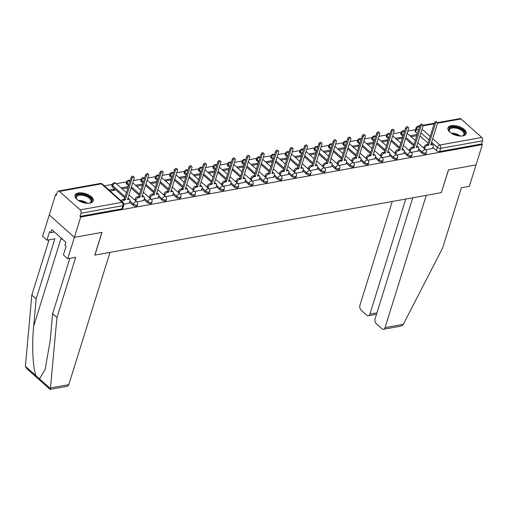 <?xml version="1.0" encoding="UTF-8"?>
<svg xmlns="http://www.w3.org/2000/svg" width="508" height="508" viewBox="0 0 508 508"><rect width="100%" height="100%" fill="white"/><g stroke="black" fill="none" stroke-linecap="round" stroke-linejoin="round"><path stroke-width="0.76" d="M418.427 150.05L421.913 153.156A2.445 1.187 17.3 0 0 425.234 154.127A2.445 1.187 17.3 0 0 426.104 153.549L426.453 152.432A2.445 1.187 -162.7 0 1 425.583 153.01A2.445 1.187 -162.7 0 1 422.262 152.038L418.776 148.927A2.445 1.46 131.7 0 0 418.548 147.466A2.445 1.46 131.7 0 0 417.551 147.25L416.35 147.466L423.069 125.895A1.403 0.838 131.7 0 0 422.935 125.038A1.403 0.838 131.7 0 0 421.856 125.127A1.403 0.838 131.7 0 0 420.935 126.282L414.217 147.853L413.017 148.069A2.445 1.46 131.7 0 0 410.528 150.438L409.575 149.593A2.445 1.46 -48.3 0 1 412.064 147.218L413.264 147.002L419.983 125.432A1.403 0.838 -48.3 0 1 420.903 124.276A1.403 0.838 -48.3 0 1 421.983 124.193L422.935 125.038M403.987 152.654L407.473 155.759A2.445 1.187 17.3 0 0 410.788 156.737A2.445 1.187 17.3 0 0 411.658 156.153L412.007 155.035A2.445 1.187 -162.7 0 1 411.137 155.613A2.445 1.187 -162.7 0 1 407.822 154.642L404.336 151.53M389.541 155.257L393.027 158.369A2.445 1.187 17.3 0 0 396.348 159.341A2.445 1.187 17.3 0 0 397.218 158.763L397.567 157.639A2.445 1.187 -162.7 0 1 396.697 158.217A2.445 1.187 -162.7 0 1 393.376 157.245L389.89 154.134M375.101 157.861L378.587 160.972A2.445 1.187 17.3 0 0 381.902 161.944A2.445 1.187 17.3 0 0 382.772 161.366L383.121 160.242A2.445 1.187 -162.7 0 1 382.251 160.82A2.445 1.187 -162.7 0 1 378.936 159.849L375.45 156.743M360.655 160.464L364.141 163.576A2.445 1.187 17.3 0 0 367.462 164.548A2.445 1.187 17.3 0 0 368.332 163.97L368.681 162.846A2.445 1.187 -162.7 0 1 367.811 163.43A2.445 1.187 -162.7 0 1 364.49 162.452L361.004 159.347M346.215 163.074L349.701 166.179A2.445 1.187 17.3 0 0 353.016 167.157A2.445 1.187 17.3 0 0 353.885 166.573L354.235 165.456A2.445 1.187 -162.7 0 1 353.365 166.033A2.445 1.187 -162.7 0 1 350.05 165.062L346.564 161.95M331.768 165.678L335.255 168.789A2.445 1.187 17.3 0 0 338.576 169.761A2.445 1.187 17.3 0 0 339.446 169.177L339.795 168.059A2.445 1.187 -162.7 0 1 338.925 168.637A2.445 1.187 -162.7 0 1 335.604 167.665L332.118 164.554M317.329 168.281L320.815 171.393A2.445 1.187 17.3 0 0 324.129 172.364A2.445 1.187 17.3 0 0 324.999 171.787L325.349 170.663A2.445 1.187 -162.7 0 1 324.479 171.24A2.445 1.187 -162.7 0 1 321.164 170.269L317.678 167.157M302.882 170.885L306.368 173.996A2.445 1.187 17.3 0 0 309.69 174.968A2.445 1.187 17.3 0 0 310.559 174.39L310.909 173.266A2.445 1.187 -162.7 0 1 310.039 173.844A2.445 1.187 -162.7 0 1 306.718 172.872L303.232 169.767M288.442 173.488L291.929 176.6A2.445 1.187 17.3 0 0 295.243 177.571A2.445 1.187 17.3 0 0 296.113 176.994L296.462 175.87A2.445 1.187 -162.7 0 1 295.593 176.454A2.445 1.187 -162.7 0 1 292.278 175.482L288.792 172.371M273.996 176.098L277.482 179.203A2.445 1.187 17.3 0 0 280.803 180.181A2.445 1.187 17.3 0 0 281.673 179.597L282.023 178.479A2.445 1.187 -162.7 0 1 281.153 179.057A2.445 1.187 -162.7 0 1 277.832 178.086L274.345 174.974M259.556 178.702L263.042 181.813A2.445 1.187 17.3 0 0 266.357 182.785A2.445 1.187 17.3 0 0 267.227 182.207L267.576 181.083A2.445 1.187 -162.7 0 1 266.706 181.661A2.445 1.187 -162.7 0 1 263.392 180.689L259.906 177.578M245.11 181.305L248.596 184.417A2.445 1.187 17.3 0 0 251.917 185.388A2.445 1.187 17.3 0 0 252.787 184.81L253.136 183.686A2.445 1.187 -162.7 0 1 252.266 184.264A2.445 1.187 -162.7 0 1 248.945 183.293L245.459 180.181M230.67 183.909L234.156 187.02A2.445 1.187 17.3 0 0 237.471 187.992A2.445 1.187 17.3 0 0 238.341 187.414L238.69 186.29A2.445 1.187 -162.7 0 1 237.82 186.874A2.445 1.187 -162.7 0 1 234.506 185.896L231.019 182.791M216.224 186.519L219.71 189.624A2.445 1.187 17.3 0 0 223.031 190.595A2.445 1.187 17.3 0 0 223.901 190.017L224.25 188.9A2.445 1.187 -162.7 0 1 223.38 189.478A2.445 1.187 -162.7 0 1 220.059 188.506L216.573 185.395M201.784 189.122L205.27 192.227A2.445 1.187 17.3 0 0 208.585 193.205A2.445 1.187 17.3 0 0 209.455 192.621L209.804 191.503A2.445 1.187 -162.7 0 1 208.934 192.081A2.445 1.187 -162.7 0 1 205.619 191.11L202.133 187.998M187.338 191.726L190.824 194.837A2.445 1.187 17.3 0 0 194.145 195.809A2.445 1.187 17.3 0 0 195.015 195.231L195.364 194.107A2.445 1.187 -162.7 0 1 194.494 194.685A2.445 1.187 -162.7 0 1 191.173 193.713L187.687 190.602M172.898 194.329L176.384 197.441A2.445 1.187 17.3 0 0 179.699 198.412A2.445 1.187 17.3 0 0 180.569 197.834L180.918 196.71A2.445 1.187 -162.7 0 1 180.048 197.288A2.445 1.187 -162.7 0 1 176.733 196.317L173.247 193.211M158.452 196.933L161.938 200.044A2.445 1.187 17.3 0 0 165.259 201.016A2.445 1.187 17.3 0 0 166.129 200.438L166.478 199.314A2.445 1.187 -162.7 0 1 165.608 199.898A2.445 1.187 -162.7 0 1 162.287 198.92L158.801 195.815M144.012 199.542L147.498 202.648A2.445 1.187 17.3 0 0 150.812 203.625A2.445 1.187 17.3 0 0 151.682 203.041L152.032 201.924A2.445 1.187 -162.7 0 1 151.162 202.501A2.445 1.187 -162.7 0 1 147.847 201.53L144.361 198.418M129.565 202.146L133.052 205.257A2.445 1.187 17.3 0 0 136.373 206.229A2.445 1.187 17.3 0 0 137.243 205.645L137.592 204.527A2.445 1.187 -162.7 0 1 136.722 205.105A2.445 1.187 -162.7 0 1 133.401 204.133L129.915 201.022M78.416 192.964A9.538 4.642 17.3 0 0 75.025 195.218A9.538 4.642 17.3 0 0 79.508 201.136A9.538 4.642 17.3 0 0 89.84 203.149A9.538 4.642 17.3 0 0 93.231 200.895A9.538 4.642 17.3 0 0 88.754 194.977A9.538 4.642 17.3 0 0 78.416 192.964M451.339 125.705A9.538 4.642 17.3 0 0 447.948 127.965A9.538 4.642 17.3 0 0 452.431 133.877A9.538 4.642 17.3 0 0 462.769 135.896A9.538 4.642 17.3 0 0 466.16 133.636A9.538 4.642 17.3 0 0 461.677 127.718A9.538 4.642 17.3 0 0 451.339 125.705M415.544 129.724L407.81 131.121M401.11 132.328L393.363 133.725M386.664 134.931L378.924 136.328M372.224 137.535L364.477 138.932M357.778 140.144L350.037 141.542M343.338 142.748L335.591 144.145M328.892 145.352L321.151 146.749M314.452 147.955L306.705 149.352M300.006 150.565L292.265 151.956M285.566 153.168L277.819 154.565M271.12 155.772L263.379 157.169M256.68 158.375L248.933 159.772M242.233 160.979L234.493 162.376M227.794 163.589L220.047 164.986M213.347 166.192L205.607 167.589M198.907 168.796L191.16 170.193M184.461 171.399L176.721 172.796M170.021 174.003L162.274 175.4M155.575 176.613L147.834 178.01M141.135 179.216L133.388 180.613M126.689 181.82L116.37 183.68M112.249 184.423L104.362 185.845M56.585 194.462L55.594 194.64L56.331 195.294L57.315 192.132A2.445 1.562 -100.2 0 1 58.344 191.033A2.445 1.562 -100.2 0 1 59.411 191.402L80.143 209.887L122.085 202.324L101.352 183.839L59.411 191.402M412.775 197.777L375.107 318.732A3.67 2.343 -100.2 0 0 376.352 323.748L381.914 328.714A3.67 2.343 -100.2 0 0 383.521 329.267A3.67 2.343 -100.2 0 0 385.064 327.616L403.339 324.32L442.652 247.929L461.397 187.757L469.354 186.322L476.028 164.91L448.437 169.882L441.357 192.627L94.907 255.111L101.987 232.366L74.397 237.344L49.276 214.935L55.594 194.64M437.521 122.65L459.969 118.599A2.445 1.562 79.8 0 1 461.042 118.967L481.768 137.452A2.445 1.562 79.8 0 1 482.6 140.799L481.616 143.961L439.674 151.524A2.445 1.187 -162.7 0 1 436.359 150.552L432.873 147.441M428.092 143.18L419.945 135.915M417.424 133.661L415.627 132.067L416.611 128.905A2.445 1.187 -162.7 0 1 416.128 127.845L415.144 131.007A2.445 1.187 17.3 0 0 415.627 132.067M441.376 192.545L448.532 169.869L476.028 164.91L482.346 144.615L80.721 217.049L74.397 237.344L49.276 214.935L42.602 236.353L46.927 240.208L54.889 238.773L36.151 298.939L33.649 326.314C31.648 345.554 32.969 370.288 36.303 376.028L39.491 378.873L45.136 369.494L50.133 341.008L52.629 313.639L69.844 258.375M481.616 143.961L482.346 144.615M79.985 216.395L121.926 208.832A2.445 1.187 17.3 0 0 122.796 208.255L123.781 205.092A2.445 1.187 -162.7 0 1 122.911 205.67L80.975 213.233L79.985 216.395L80.721 217.049M80.975 213.233A2.445 1.562 -100.2 0 0 80.143 209.887M123.888 204.235L129.254 203.156M110.147 191.008L114.713 190.183L113.614 189.205L113.221 190.456M136.811 201.905L143.694 200.552M128.245 186.773L127.667 187.846M151.251 199.301L158.14 197.942M142.691 184.169L142.107 185.242M165.697 196.698L172.58 195.339M157.131 181.559L156.553 182.639M180.137 194.094L187.027 192.735M171.577 178.956L170.993 180.035M194.583 191.491L201.466 190.132M186.017 176.352L185.439 177.432M209.023 188.881L215.913 187.528M200.463 173.749L199.879 174.822M223.469 186.277L230.353 184.918M214.903 171.139L214.325 172.218M237.909 183.674L244.799 182.315M229.349 168.535L228.765 169.615M252.355 181.07L259.239 179.711M243.789 165.932L243.211 167.011M266.795 178.467L273.685 177.108M258.235 163.328L257.651 164.408M281.241 175.857L288.125 174.504M272.675 160.725L272.098 161.798M295.681 173.253L302.571 171.894M287.122 158.115L286.537 159.195M310.128 170.65L317.011 169.291M301.561 155.512L300.984 156.591M324.568 168.046L331.457 166.688M316.008 152.908L315.424 153.988M339.014 165.437L345.897 164.084M330.448 150.304L329.87 151.378M353.454 162.833L360.343 161.474M344.894 147.701L344.31 148.774M367.9 160.23L374.783 158.871M359.334 145.091L358.756 146.171M382.34 157.626L389.23 156.267M373.78 142.488L373.196 143.567M396.78 155.023L403.67 153.664M388.22 139.884L387.642 140.964M411.226 152.413L418.116 151.06M402.666 137.281L402.082 138.354M413.645 145.783L405.505 138.519M402.977 136.271L401.187 134.671L401.536 133.547A2.445 1.187 -162.7 0 1 401.053 132.486L400.704 133.61A2.445 1.187 17.3 0 0 401.187 134.671M399.205 148.387L391.058 141.122M388.537 138.874L386.74 137.274L387.09 136.15A2.445 1.187 -162.7 0 1 386.607 135.09L386.258 136.214A2.445 1.187 17.3 0 0 386.74 137.274M384.759 150.99L376.619 143.732M374.091 141.478L372.3 139.878L372.65 138.76A2.445 1.187 -162.7 0 1 372.167 137.7L371.818 138.817A2.445 1.187 17.3 0 0 372.3 139.878M370.319 153.6L362.172 146.336M359.651 144.082L357.854 142.488L358.204 141.364A2.445 1.187 -162.7 0 1 357.721 140.303L357.372 141.421A2.445 1.187 17.3 0 0 357.854 142.488M355.873 156.204L347.732 148.939M345.205 146.685L343.414 145.091L343.764 143.967A2.445 1.187 -162.7 0 1 343.281 142.907L342.932 144.031A2.445 1.187 17.3 0 0 343.414 145.091M341.433 158.807L333.286 151.543M330.765 149.295L328.968 147.695L329.317 146.571A2.445 1.187 -162.7 0 1 328.835 145.51L328.486 146.634A2.445 1.187 17.3 0 0 328.968 147.695M326.987 161.411L318.846 154.153M316.319 151.898L314.528 150.298L314.877 149.181A2.445 1.187 -162.7 0 1 314.395 148.114L314.046 149.238A2.445 1.187 17.3 0 0 314.528 150.298M312.547 164.014L304.4 156.756M301.879 154.502L300.082 152.902L300.431 151.784A2.445 1.187 -162.7 0 1 299.949 150.724L299.599 151.841A2.445 1.187 17.3 0 0 300.082 152.902M298.101 166.624L289.96 159.36M287.433 157.105L285.642 155.512L285.991 154.388A2.445 1.187 -162.7 0 1 285.509 153.327L285.159 154.451A2.445 1.187 17.3 0 0 285.642 155.512M283.661 169.227L275.514 161.963M272.993 159.715L271.196 158.115L271.545 156.991A2.445 1.187 -162.7 0 1 271.062 155.931L270.713 157.055A2.445 1.187 17.3 0 0 271.196 158.115M269.215 171.831L261.074 164.567M258.547 162.319L256.756 160.719L257.105 159.595A2.445 1.187 -162.7 0 1 256.623 158.534L256.273 159.658A2.445 1.187 17.3 0 0 256.756 160.719M254.775 174.434L246.628 167.176M244.107 164.922L242.31 163.322L242.659 162.204A2.445 1.187 -162.7 0 1 242.176 161.138L241.827 162.262A2.445 1.187 17.3 0 0 242.31 163.322M240.328 177.044L232.188 169.78M229.66 167.526L227.87 165.925L228.219 164.808A2.445 1.187 -162.7 0 1 227.736 163.747L227.387 164.865A2.445 1.187 17.3 0 0 227.87 165.925M225.889 179.648L217.742 172.383M215.221 170.129L213.424 168.535L213.773 167.411A2.445 1.187 -162.7 0 1 213.29 166.351L212.941 167.475A2.445 1.187 17.3 0 0 213.424 168.535M211.442 182.251L203.302 174.987M200.774 172.739L198.984 171.139L199.333 170.015A2.445 1.187 -162.7 0 1 198.85 168.954L198.501 170.078A2.445 1.187 17.3 0 0 198.984 171.139M197.002 184.855L188.855 177.59M186.334 175.343L184.537 173.742L184.887 172.618A2.445 1.187 -162.7 0 1 184.404 171.558L184.055 172.682A2.445 1.187 17.3 0 0 184.537 173.742M182.556 187.458L174.415 180.2M171.888 177.946L170.097 176.346L170.447 175.228A2.445 1.187 -162.7 0 1 169.964 174.168L169.615 175.285A2.445 1.187 17.3 0 0 170.097 176.346M168.116 190.068L159.969 182.804M157.448 180.55L155.651 178.956L156 177.832A2.445 1.187 -162.7 0 1 155.518 176.771L155.169 177.889A2.445 1.187 17.3 0 0 155.651 178.956M153.67 192.672L145.529 185.407M143.002 183.153L141.211 181.559L141.561 180.435A2.445 1.187 -162.7 0 1 141.078 179.375L140.729 180.499A2.445 1.187 17.3 0 0 141.211 181.559M139.23 195.275L131.083 188.011M128.562 185.763L126.765 184.163L127.114 183.039A2.445 1.187 -162.7 0 1 126.632 181.978L126.282 183.102A2.445 1.187 17.3 0 0 126.765 184.163M124.784 197.879L112.325 186.766L112.674 185.649A2.445 1.187 -162.7 0 1 112.192 184.582L111.843 185.706A2.445 1.187 17.3 0 0 112.325 186.766M425.666 149.809L432.556 148.45M417.106 134.671L416.528 135.75M416.916 134.506L409.918 135.763M402.476 137.109L395.478 138.373M388.029 139.713L381.032 140.976M373.59 142.316L366.592 143.58M359.143 144.92L352.146 146.183M344.703 147.53L337.706 148.787M330.257 150.133L323.259 151.397M315.817 152.737L308.82 154M301.371 155.34L294.373 156.604M286.931 157.95L279.933 159.207M272.485 160.553L265.487 161.811M258.045 163.157L251.047 164.421M243.599 165.76L236.601 167.024M229.159 168.364L222.161 169.628M214.713 170.974L207.715 172.231M200.273 173.577L193.275 174.841M185.826 176.181L178.829 177.444M171.386 178.784L164.389 180.048M156.94 181.388L149.943 182.651M142.5 183.998L135.503 185.255M128.054 186.601L121.056 187.865M113.614 189.205L109.049 190.03M122.161 188.843L127.927 187.801M136.601 186.239L142.367 185.198M151.047 183.629L156.813 182.594M165.487 181.026L171.253 179.991M179.934 178.422L185.699 177.381M194.374 175.819L200.139 174.777M208.813 173.215L214.586 172.174M223.26 170.605L229.025 169.57M237.7 168.002L243.472 166.961M252.146 165.398L257.912 164.357M266.586 162.795L272.358 161.754M281.032 160.191L286.798 159.15M295.472 157.582L301.244 156.547M309.918 154.978L315.684 153.937M324.358 152.375L330.13 151.333M338.804 149.771L344.57 148.73M353.244 147.161L359.016 146.126M367.69 144.558L373.456 143.523M382.13 141.954L387.902 140.913M396.577 139.351L402.342 138.309M411.016 136.747L416.782 135.706M129.216 203.276L129.908 201.054A2.445 1.46 131.7 0 0 129.686 199.561A2.445 1.46 131.7 0 0 128.689 199.346L127.489 199.561L134.207 177.997A1.403 0.838 131.7 0 0 134.074 177.14A1.403 0.838 131.7 0 0 132.994 177.222A1.403 0.838 131.7 0 0 132.074 178.378L125.355 199.949L124.155 200.165A2.445 1.46 131.7 0 0 122.098 201.663M121.145 200.819A2.445 1.46 -48.3 0 1 123.203 199.314L124.409 199.098L131.121 177.527A1.403 0.838 -48.3 0 1 132.042 176.371A1.403 0.838 -48.3 0 1 133.128 176.289L134.074 177.14M127.826 198.482A2.445 1.46 -48.3 0 1 128.734 198.711L129.686 199.561M125.355 199.949L124.409 199.098M143.656 200.673L144.348 198.45A2.445 1.46 131.7 0 0 144.126 196.958A2.445 1.46 131.7 0 0 143.135 196.742L141.929 196.958L148.647 175.387A1.403 0.838 131.7 0 0 148.52 174.53A1.403 0.838 131.7 0 0 147.441 174.619A1.403 0.838 131.7 0 0 146.52 175.774L139.802 197.345L138.595 197.561A2.445 1.46 131.7 0 0 136.112 199.936L135.16 199.085A2.445 1.46 -48.3 0 1 137.643 196.71L138.849 196.494L145.567 174.923A1.403 0.838 -48.3 0 1 146.488 173.768A1.403 0.838 -48.3 0 1 147.568 173.685L148.52 174.53M134.83 200.139L135.16 199.085M142.265 195.878A2.445 1.46 -48.3 0 1 143.173 196.107L144.126 196.958M135.782 200.99L136.112 199.936M139.802 197.345L138.849 196.494M158.102 198.069L158.794 195.84A2.445 1.46 131.7 0 0 158.572 194.354A2.445 1.46 131.7 0 0 157.575 194.139L156.375 194.354L163.093 172.784A1.403 0.838 131.7 0 0 162.96 171.926A1.403 0.838 131.7 0 0 161.881 172.009A1.403 0.838 131.7 0 0 160.96 173.171L154.242 194.735L153.041 194.958A2.445 1.46 131.7 0 0 150.552 197.326L149.6 196.482A2.445 1.46 -48.3 0 1 152.089 194.107L153.295 193.891L160.007 172.32A1.403 0.838 -48.3 0 1 160.928 171.164A1.403 0.838 -48.3 0 1 162.008 171.082L162.96 171.926M149.269 197.536L149.6 196.482M156.712 193.275A2.445 1.46 -48.3 0 1 157.62 193.504L158.572 194.354M150.222 198.387L150.552 197.326M154.242 194.735L153.295 193.891M36.151 298.939L31.826 295.084L25.4 366.306L26.683 368.535L50.076 389.401L67.253 386.302A3.67 2.343 79.8 0 0 68.802 384.651L109.995 252.387L94.812 255.124L101.898 232.385L74.397 237.344L67.729 258.756L63.405 254.902L66.078 246.336L64.903 245.294L65.856 242.233L51.721 229.629L50.768 232.683L54.413 232.029M31.826 295.084L49.035 239.827M50.768 232.683L49.593 231.642L46.927 240.208M50.235 388.531C49.981 389.649 50.032 389.668 50.394 388.595L56.953 317.494L75.692 257.321L67.729 258.756M56.953 317.494L52.629 313.639M403.339 324.32L402.888 325.025L400.691 326.168L383.521 329.267M392.246 201.479L359.943 305.206A3.67 2.343 -100.2 0 0 361.188 310.229L366.751 315.189A3.67 2.343 -100.2 0 0 368.357 315.741A3.67 2.343 -100.2 0 0 369.907 314.09L376.942 312.82M405.733 199.047L369.907 314.09M441.446 192.608L426.263 195.345L385.064 327.616M77.292 199.688A8.255 4.013 -162.7 0 1 76.664 198.971A8.255 4.013 -162.7 0 1 79.68 194.361A8.255 4.013 -162.7 0 1 90.126 197.745A8.255 4.013 -162.7 0 1 89.751 203.048A8.255 4.013 -162.7 0 1 88.83 203.283M89.44 203.143A7.639 3.715 17.3 0 0 91.008 201.657A7.639 3.715 17.3 0 0 89.503 198.336A7.639 3.715 17.3 0 0 81.82 195.224A7.639 3.715 17.3 0 0 76.422 197.11A7.639 3.715 17.3 0 0 76.867 199.225M92.983 201.428A9.474 4.61 17.3 0 0 91.046 197.58A9.474 4.61 17.3 0 0 81.782 193.739A9.474 4.61 17.3 0 0 74.924 195.809M61.684 238.512L61.874 239.224L63.075 239.751M62.001 238.798L61.874 239.224M450.221 132.429A8.255 4.013 -162.7 0 1 449.593 131.712A8.255 4.013 -162.7 0 1 452.603 127.102A8.255 4.013 -162.7 0 1 463.048 130.486A8.255 4.013 -162.7 0 1 462.68 135.788A8.255 4.013 -162.7 0 1 461.753 136.023M462.369 135.884A7.639 3.715 17.3 0 0 463.937 134.398A7.639 3.715 17.3 0 0 462.426 131.083A7.639 3.715 17.3 0 0 454.749 127.965A7.639 3.715 17.3 0 0 449.345 129.851A7.639 3.715 17.3 0 0 449.796 131.966M465.912 134.175A9.474 4.61 17.3 0 0 463.975 130.321A9.474 4.61 17.3 0 0 454.711 126.479A9.474 4.61 17.3 0 0 447.846 128.549M172.542 195.459L173.234 193.237A2.445 1.46 131.7 0 0 173.012 191.745A2.445 1.46 131.7 0 0 172.021 191.529L170.815 191.751L177.533 170.18A1.403 0.838 131.7 0 0 177.406 169.323A1.403 0.838 131.7 0 0 176.327 169.405A1.403 0.838 131.7 0 0 175.406 170.567L168.688 192.132L167.481 192.348A2.445 1.46 131.7 0 0 164.998 194.723L164.046 193.872A2.445 1.46 -48.3 0 1 166.529 191.503L167.735 191.281L174.454 169.716A1.403 0.838 -48.3 0 1 175.374 168.554A1.403 0.838 -48.3 0 1 176.454 168.472L177.406 169.323M163.716 194.932L164.046 193.872M171.152 190.671A2.445 1.46 -48.3 0 1 172.06 190.9L173.012 191.745M164.668 195.783L164.998 194.723M168.688 192.132L167.735 191.281M186.988 192.856L187.681 190.633A2.445 1.46 131.7 0 0 187.458 189.141A2.445 1.46 131.7 0 0 186.461 188.925L185.261 189.141L191.98 167.576A1.403 0.838 131.7 0 0 191.846 166.719A1.403 0.838 131.7 0 0 190.767 166.802A1.403 0.838 131.7 0 0 189.846 167.958L183.128 189.528L181.928 189.744A2.445 1.46 131.7 0 0 179.438 192.119L178.486 191.268A2.445 1.46 -48.3 0 1 180.975 188.893L182.181 188.678L188.893 167.113A1.403 0.838 -48.3 0 1 189.814 165.951A1.403 0.838 -48.3 0 1 190.894 165.868L191.846 166.719M178.156 192.329L178.486 191.268M185.598 188.062A2.445 1.46 -48.3 0 1 186.506 188.29L187.458 189.141M179.108 193.18L179.438 192.119M183.128 189.528L182.181 188.678M201.428 190.252L202.121 188.03A2.445 1.46 131.7 0 0 201.898 186.538A2.445 1.46 131.7 0 0 200.908 186.322L199.701 186.538L206.419 164.973A1.403 0.838 131.7 0 0 206.292 164.116A1.403 0.838 131.7 0 0 205.213 164.198A1.403 0.838 131.7 0 0 204.292 165.354L197.574 186.925L196.367 187.141A2.445 1.46 131.7 0 0 193.885 189.516L192.932 188.665A2.445 1.46 -48.3 0 1 195.415 186.29L196.621 186.074L203.34 164.503A1.403 0.838 -48.3 0 1 204.26 163.347A1.403 0.838 -48.3 0 1 205.34 163.265L206.292 164.116M192.602 189.725L192.932 188.665M200.038 185.458A2.445 1.46 -48.3 0 1 200.946 185.687L201.898 186.538M193.554 190.57L193.885 189.516M197.574 186.925L196.621 186.074M215.875 187.649L216.567 185.42A2.445 1.46 131.7 0 0 216.344 183.934A2.445 1.46 131.7 0 0 215.348 183.718L214.147 183.934L220.866 162.363A1.403 0.838 131.7 0 0 220.732 161.506A1.403 0.838 131.7 0 0 219.653 161.595A1.403 0.838 131.7 0 0 218.732 162.751L212.014 184.321L210.814 184.537A2.445 1.46 131.7 0 0 208.324 186.906L207.372 186.061A2.445 1.46 -48.3 0 1 209.861 183.686L211.068 183.471L217.78 161.9A1.403 0.838 -48.3 0 1 218.7 160.744A1.403 0.838 -48.3 0 1 219.78 160.661L220.732 161.506M207.042 187.115L207.372 186.061M214.484 182.855A2.445 1.46 -48.3 0 1 215.392 183.083L216.344 183.934M207.994 187.966L208.324 186.906M212.014 184.321L211.068 183.471M230.315 185.045L231.007 182.816A2.445 1.46 131.7 0 0 230.784 181.324A2.445 1.46 131.7 0 0 229.794 181.115L228.587 181.331L235.306 159.76A1.403 0.838 131.7 0 0 235.179 158.902A1.403 0.838 131.7 0 0 234.099 158.985A1.403 0.838 131.7 0 0 233.178 160.147L226.46 181.712L225.254 181.928A2.445 1.46 131.7 0 0 222.771 184.302L221.818 183.458A2.445 1.46 -48.3 0 1 224.301 181.083L225.508 180.867L232.226 159.296A1.403 0.838 -48.3 0 1 233.147 158.14A1.403 0.838 -48.3 0 1 234.226 158.052L235.179 158.902M221.488 184.512L221.818 183.458M228.924 180.251A2.445 1.46 -48.3 0 1 229.832 180.48L230.784 181.324M222.441 185.363L222.771 184.302M226.46 181.712L225.508 180.867M244.761 182.436L245.453 180.213A2.445 1.46 131.7 0 0 245.231 178.721A2.445 1.46 131.7 0 0 244.234 178.505L243.034 178.727L249.752 157.156A1.403 0.838 131.7 0 0 249.619 156.299A1.403 0.838 131.7 0 0 248.539 156.381A1.403 0.838 131.7 0 0 247.618 157.537L240.9 179.108L239.7 179.324A2.445 1.46 131.7 0 0 237.211 181.699L236.258 180.848A2.445 1.46 -48.3 0 1 238.747 178.479L239.947 178.257L246.666 156.693A1.403 0.838 -48.3 0 1 247.587 155.531A1.403 0.838 -48.3 0 1 248.666 155.448L249.619 156.299M235.928 181.908L236.258 180.848M243.37 177.648A2.445 1.46 -48.3 0 1 244.278 177.876L245.231 178.721M236.88 182.759L237.211 181.699M240.9 179.108L239.947 178.257M259.201 179.832L259.893 177.609A2.445 1.46 131.7 0 0 259.671 176.117A2.445 1.46 131.7 0 0 258.68 175.901L257.473 176.117L264.192 154.553A1.403 0.838 131.7 0 0 264.065 153.695A1.403 0.838 131.7 0 0 262.985 153.778A1.403 0.838 131.7 0 0 262.065 154.934L255.346 176.505L254.14 176.721A2.445 1.46 131.7 0 0 251.657 179.095L250.704 178.244A2.445 1.46 -48.3 0 1 253.187 175.87L254.394 175.654L261.112 154.089A1.403 0.838 -48.3 0 1 262.033 152.927A1.403 0.838 -48.3 0 1 263.112 152.844L264.065 153.695M250.374 179.305L250.704 178.244M257.81 175.038A2.445 1.46 -48.3 0 1 258.718 175.266L259.671 176.117M251.327 180.156L251.657 179.095M255.346 176.505L254.394 175.654M273.647 177.229L274.339 175.006A2.445 1.46 131.7 0 0 274.117 173.514A2.445 1.46 131.7 0 0 273.12 173.298L271.92 173.514L278.638 151.949A1.403 0.838 131.7 0 0 278.505 151.092A1.403 0.838 131.7 0 0 277.425 151.174A1.403 0.838 131.7 0 0 276.504 152.33L269.786 173.901L268.586 174.117A2.445 1.46 131.7 0 0 266.097 176.492L265.144 175.641A2.445 1.46 -48.3 0 1 267.633 173.266L268.834 173.05L275.552 151.479A1.403 0.838 -48.3 0 1 276.473 150.324A1.403 0.838 -48.3 0 1 277.552 150.241L278.505 151.092M264.814 176.701L265.144 175.641M272.256 172.434A2.445 1.46 -48.3 0 1 273.164 172.663L274.117 173.514M265.767 177.546L266.097 176.492M269.786 173.901L268.834 173.05M288.087 174.625L288.779 172.396A2.445 1.46 131.7 0 0 288.557 170.91A2.445 1.46 131.7 0 0 287.566 170.694L286.36 170.91L293.078 149.339A1.403 0.838 131.7 0 0 292.951 148.482A1.403 0.838 131.7 0 0 291.871 148.571A1.403 0.838 131.7 0 0 290.951 149.727L284.232 171.291L283.026 171.514A2.445 1.46 131.7 0 0 280.543 173.882L279.591 173.037A2.445 1.46 -48.3 0 1 282.073 170.663L283.28 170.447L289.998 148.876A1.403 0.838 -48.3 0 1 290.919 147.72A1.403 0.838 -48.3 0 1 291.998 147.637L292.951 148.482M279.26 174.092L279.591 173.037M286.696 169.831A2.445 1.46 -48.3 0 1 287.604 170.059L288.557 170.91M280.213 174.942L280.543 173.882M284.232 171.291L283.28 170.447M302.533 172.021L303.225 169.793A2.445 1.46 131.7 0 0 303.003 168.3A2.445 1.46 131.7 0 0 302.006 168.091L300.806 168.307L307.524 146.736A1.403 0.838 131.7 0 0 307.391 145.879A1.403 0.838 131.7 0 0 306.311 145.961A1.403 0.838 131.7 0 0 305.391 147.123L298.672 168.688L297.472 168.904A2.445 1.46 131.7 0 0 294.983 171.279L294.03 170.428A2.445 1.46 -48.3 0 1 296.52 168.059L297.72 167.837L304.438 146.272A1.403 0.838 -48.3 0 1 305.359 145.117A1.403 0.838 -48.3 0 1 306.438 145.028L307.391 145.879M293.7 171.488L294.03 170.428M301.142 167.227A2.445 1.46 -48.3 0 1 302.05 167.456L303.003 168.3M294.653 172.339L294.983 171.279M298.672 168.688L297.72 167.837M316.973 169.412L317.665 167.189A2.445 1.46 131.7 0 0 317.443 165.697A2.445 1.46 131.7 0 0 316.452 165.481L315.246 165.703L321.964 144.132A1.403 0.838 131.7 0 0 321.837 143.275A1.403 0.838 131.7 0 0 320.758 143.358A1.403 0.838 131.7 0 0 319.837 144.513L313.119 166.084L311.912 166.3A2.445 1.46 131.7 0 0 309.429 168.675L308.477 167.824A2.445 1.46 -48.3 0 1 310.959 165.449L312.166 165.233L318.884 143.669A1.403 0.838 -48.3 0 1 319.805 142.507A1.403 0.838 -48.3 0 1 320.885 142.424L321.837 143.275M308.146 168.885L308.477 167.824M315.582 164.624A2.445 1.46 -48.3 0 1 316.49 164.846L317.443 165.697M309.099 169.736L309.429 168.675M313.119 166.084L312.166 165.233M331.419 166.808L332.111 164.586A2.445 1.46 131.7 0 0 331.889 163.093A2.445 1.46 131.7 0 0 330.892 162.877L329.692 163.093L336.41 141.529A1.403 0.838 131.7 0 0 336.277 140.672A1.403 0.838 131.7 0 0 335.197 140.754A1.403 0.838 131.7 0 0 334.277 141.91L327.558 163.481L326.358 163.697A2.445 1.46 131.7 0 0 323.869 166.072L322.917 165.221A2.445 1.46 -48.3 0 1 325.406 162.846L326.606 162.63L333.324 141.059A1.403 0.838 -48.3 0 1 334.245 139.903A1.403 0.838 -48.3 0 1 335.324 139.821L336.277 140.672M322.586 166.281L322.917 165.221M330.029 162.014A2.445 1.46 -48.3 0 1 330.937 162.243L331.889 163.093M323.539 167.126L323.869 166.072M327.558 163.481L326.606 162.63M345.859 164.205L346.551 161.982A2.445 1.46 131.7 0 0 346.329 160.49A2.445 1.46 131.7 0 0 345.338 160.274L344.132 160.49L350.85 138.919A1.403 0.838 131.7 0 0 350.723 138.062A1.403 0.838 131.7 0 0 349.644 138.151A1.403 0.838 131.7 0 0 348.723 139.306L342.005 160.877L340.798 161.093A2.445 1.46 131.7 0 0 338.315 163.468L337.363 162.617A2.445 1.46 -48.3 0 1 339.846 160.242L341.052 160.026L347.77 138.455A1.403 0.838 -48.3 0 1 348.691 137.3A1.403 0.838 -48.3 0 1 349.771 137.217L350.723 138.062M337.033 163.671L337.363 162.617M344.468 159.41A2.445 1.46 -48.3 0 1 345.376 159.639L346.329 160.49M337.985 164.522L338.315 163.468M342.005 160.877L341.052 160.026M360.305 161.601L360.998 159.372A2.445 1.46 131.7 0 0 360.775 157.886A2.445 1.46 131.7 0 0 359.778 157.671L358.578 157.886L365.296 136.315A1.403 0.838 131.7 0 0 365.163 135.458A1.403 0.838 131.7 0 0 364.084 135.541A1.403 0.838 131.7 0 0 363.163 136.703L356.445 158.267L355.244 158.49A2.445 1.46 131.7 0 0 352.755 160.858L351.803 160.014A2.445 1.46 -48.3 0 1 354.292 157.639L355.492 157.423L362.21 135.852A1.403 0.838 -48.3 0 1 363.131 134.696A1.403 0.838 -48.3 0 1 364.211 134.614L365.163 135.458M351.473 161.068L351.803 160.014M358.915 156.807A2.445 1.46 -48.3 0 1 359.823 157.036L360.775 157.886M352.425 161.919L352.755 160.858M356.445 158.267L355.492 157.423M374.745 158.991L375.437 156.769A2.445 1.46 131.7 0 0 375.215 155.277A2.445 1.46 131.7 0 0 374.225 155.067L373.018 155.283L379.736 133.712A1.403 0.838 131.7 0 0 379.609 132.855A1.403 0.838 131.7 0 0 378.53 132.937A1.403 0.838 131.7 0 0 377.609 134.099L370.891 155.664L369.684 155.88A2.445 1.46 131.7 0 0 367.201 158.255L366.249 157.404A2.445 1.46 -48.3 0 1 368.732 155.035L369.938 154.813L376.657 133.248A1.403 0.838 -48.3 0 1 377.577 132.086A1.403 0.838 -48.3 0 1 378.657 132.004L379.609 132.855M365.919 158.464L366.249 157.404M373.355 154.203A2.445 1.46 -48.3 0 1 374.263 154.432L375.215 155.277M366.871 159.315L367.201 158.255M370.891 155.664L369.938 154.813M389.192 156.388L389.884 154.165A2.445 1.46 131.7 0 0 389.661 152.673A2.445 1.46 131.7 0 0 388.664 152.457L387.464 152.673L394.183 131.108A1.403 0.838 131.7 0 0 394.049 130.251A1.403 0.838 131.7 0 0 392.97 130.334A1.403 0.838 131.7 0 0 392.049 131.489L385.331 153.06L384.131 153.276A2.445 1.46 131.7 0 0 381.641 155.651L380.689 154.8A2.445 1.46 -48.3 0 1 383.178 152.425L384.378 152.209L391.096 130.645A1.403 0.838 -48.3 0 1 392.017 129.483A1.403 0.838 -48.3 0 1 393.097 129.4L394.049 130.251M380.359 155.861L380.689 154.8M387.801 151.594A2.445 1.46 -48.3 0 1 388.709 151.822L389.661 152.673M381.311 156.712L381.641 155.651M385.331 153.06L384.378 152.209M403.631 153.784L404.324 151.562A2.445 1.46 131.7 0 0 404.101 150.07A2.445 1.46 131.7 0 0 403.111 149.854L401.904 150.07L408.623 128.505A1.403 0.838 131.7 0 0 408.495 127.648A1.403 0.838 131.7 0 0 407.416 127.73A1.403 0.838 131.7 0 0 406.495 128.886L399.777 150.457L398.57 150.673A2.445 1.46 131.7 0 0 396.088 153.048L395.135 152.197A2.445 1.46 -48.3 0 1 397.618 149.822L398.824 149.606L405.543 128.035A1.403 0.838 -48.3 0 1 406.464 126.879A1.403 0.838 -48.3 0 1 407.543 126.797L408.495 127.648M394.805 153.257L395.135 152.197M402.241 148.99A2.445 1.46 -48.3 0 1 403.149 149.219L404.101 150.07M395.757 154.102L396.088 153.048M399.777 150.457L398.824 149.606M409.245 150.647L409.575 149.593M416.687 146.387A2.445 1.46 -48.3 0 1 417.595 146.615L418.548 147.466M418.078 151.181L418.77 148.952M410.197 151.498L410.528 150.438M414.217 147.853L413.264 147.002M432.518 148.577L433.21 146.348A2.445 1.46 131.7 0 0 432.987 144.856A2.445 1.46 131.7 0 0 431.997 144.647L430.79 144.863L437.509 123.292A1.403 0.838 131.7 0 0 437.382 122.434A1.403 0.838 131.7 0 0 436.302 122.517A1.403 0.838 131.7 0 0 435.381 123.679L428.663 145.244L427.457 145.459A2.445 1.46 131.7 0 0 424.974 147.834L424.021 146.99A2.445 1.46 -48.3 0 1 426.504 144.615L427.711 144.399L434.429 122.828A1.403 0.838 -48.3 0 1 435.35 121.672A1.403 0.838 -48.3 0 1 436.429 121.583L437.382 122.434M423.691 148.044L424.021 146.99M431.127 143.783A2.445 1.46 -48.3 0 1 432.035 144.012L432.987 144.856M424.644 148.895L424.974 147.834M428.663 145.244L427.711 144.399M421.913 153.156L422.262 152.038A2.445 1.46 -48.3 0 1 424.751 149.663A2.445 1.46 131.7 0 1 425.742 149.879L417.805 142.792M407.473 155.759L407.822 154.642A2.445 1.46 -48.3 0 1 410.312 152.267A2.445 1.46 131.7 0 1 411.302 152.483L403.358 145.402M393.027 158.369L393.376 157.245A2.445 1.46 -48.3 0 1 395.865 154.87A2.445 1.46 131.7 0 1 396.856 155.086L388.918 148.006M378.587 160.972L378.936 159.849A2.445 1.46 -48.3 0 1 381.425 157.474A2.445 1.46 131.7 0 1 382.416 157.69L374.472 150.609M364.141 163.576L364.49 162.452A2.445 1.46 -48.3 0 1 366.979 160.083A2.445 1.46 131.7 0 1 367.97 160.299L360.032 153.213M349.701 166.179L350.05 165.062A2.445 1.46 -48.3 0 1 352.539 162.687A2.445 1.46 131.7 0 1 353.53 162.903L345.586 155.823M335.255 168.789L335.604 167.665A2.445 1.46 -48.3 0 1 338.093 165.291A2.445 1.46 131.7 0 1 339.084 165.506L331.146 158.426M320.815 171.393L321.164 170.269A2.445 1.46 -48.3 0 1 323.653 167.894A2.445 1.46 131.7 0 1 324.644 168.11L316.7 161.03M306.368 173.996L306.718 172.872A2.445 1.46 -48.3 0 1 309.207 170.504A2.445 1.46 131.7 0 1 310.197 170.713L302.26 163.633M291.929 176.6L292.278 175.482A2.445 1.46 -48.3 0 1 294.767 173.107A2.445 1.46 131.7 0 1 295.758 173.323L287.814 166.237M277.482 179.203L277.832 178.086A2.445 1.46 -48.3 0 1 280.321 175.711A2.445 1.46 131.7 0 1 281.311 175.927L273.374 168.846M263.042 181.813L263.392 180.689A2.445 1.46 -48.3 0 1 265.881 178.314A2.445 1.46 131.7 0 1 266.871 178.53L258.928 171.45M248.596 184.417L248.945 183.293A2.445 1.46 -48.3 0 1 251.435 180.918A2.445 1.46 131.7 0 1 252.425 181.134L244.488 174.054M234.156 187.02L234.506 185.896A2.445 1.46 -48.3 0 1 236.995 183.528A2.445 1.46 131.7 0 1 237.985 183.737L230.041 176.657M219.71 189.624L220.059 188.506A2.445 1.46 -48.3 0 1 222.548 186.131A2.445 1.46 131.7 0 1 223.539 186.347L215.602 179.261M205.27 192.227L205.619 191.11A2.445 1.46 -48.3 0 1 208.109 188.735A2.445 1.46 131.7 0 1 209.099 188.951L201.155 181.87M190.824 194.837L191.173 193.713A2.445 1.46 -48.3 0 1 193.662 191.338A2.445 1.46 131.7 0 1 194.653 191.554L186.715 184.474M176.384 197.441L176.733 196.317A2.445 1.46 -48.3 0 1 179.222 193.942A2.445 1.46 131.7 0 1 180.213 194.158L172.269 187.077M161.938 200.044L162.287 198.92A2.445 1.46 -48.3 0 1 164.776 196.552A2.445 1.46 131.7 0 1 165.767 196.767L157.829 189.681M147.498 202.648L147.847 201.53A2.445 1.46 -48.3 0 1 150.336 199.155A2.445 1.46 131.7 0 1 151.327 199.371L143.383 192.291M133.052 205.257L133.401 204.133A2.445 1.46 -48.3 0 1 135.89 201.759A2.445 1.46 131.7 0 1 136.881 201.974L128.943 194.894M436.359 150.552L437.344 147.39L431.597 142.272M429.076 140.018L420.929 132.753M418.408 130.505L416.611 128.905A2.445 1.46 131.7 0 1 419.1 126.53L419.525 126.911M422.053 129.159L430.193 136.423M432.721 138.678L439.833 145.015L481.768 137.452M461.042 118.967L437.534 123.203M434.118 123.825L423.088 125.813M419.678 126.428L419.1 126.53A2.445 1.562 -100.2 0 0 418.033 126.162A2.445 2.445 0 0 0 416.128 127.845M413.995 144.659L405.854 137.401M403.327 135.147L401.536 133.547A2.445 1.46 131.7 0 1 404.025 131.172A2.445 1.46 131.7 0 1 404.565 131.172M399.555 147.269L391.408 140.005M388.887 137.751L387.09 136.15A2.445 1.46 131.7 0 1 389.579 133.782A2.445 1.46 131.7 0 1 390.125 133.775M385.108 149.873L376.968 142.608M374.44 140.354L372.65 138.76A2.445 1.46 131.7 0 1 375.139 136.385A2.445 1.46 131.7 0 1 375.679 136.379M370.669 152.476L362.522 145.212M360.001 142.964L358.204 141.364A2.445 1.46 131.7 0 1 360.693 138.989A2.445 1.46 131.7 0 1 361.239 138.989M356.222 155.08L348.082 147.815M345.554 145.567L343.764 143.967A2.445 1.46 131.7 0 1 346.253 141.592A2.445 1.46 131.7 0 1 346.793 141.592M341.782 157.683L333.635 150.425M331.114 148.171L329.317 146.571A2.445 1.46 131.7 0 1 331.807 144.202A2.445 1.46 131.7 0 1 332.353 144.196M327.336 160.293L319.195 153.029M316.668 150.774L314.877 149.181A2.445 1.46 131.7 0 1 317.367 146.806A2.445 1.46 131.7 0 1 317.906 146.799M312.896 162.897L304.749 155.632M302.228 153.378L300.431 151.784A2.445 1.46 131.7 0 1 302.92 149.409A2.445 1.46 131.7 0 1 303.466 149.403M298.45 165.5L290.309 158.236M287.782 155.988L285.991 154.388A2.445 1.46 131.7 0 1 288.481 152.013A2.445 1.46 131.7 0 1 289.02 152.013M284.01 168.104L275.863 160.846M273.342 158.591L271.545 156.991A2.445 1.46 131.7 0 1 274.034 154.616A2.445 1.46 131.7 0 1 274.58 154.616M269.564 170.707L261.423 163.449M258.896 161.195L257.105 159.595A2.445 1.46 131.7 0 1 259.594 157.226A2.445 1.46 131.7 0 1 260.134 157.22M255.124 173.317L246.977 166.053M244.456 163.798L242.659 162.204A2.445 1.46 131.7 0 1 245.148 159.829A2.445 1.46 131.7 0 1 245.694 159.823M240.678 175.92L232.537 168.656M230.01 166.408L228.219 164.808A2.445 1.46 131.7 0 1 230.708 162.433A2.445 1.46 131.7 0 1 231.248 162.433M226.238 178.524L218.091 171.26M215.57 169.012L213.773 167.411A2.445 1.46 131.7 0 1 216.262 165.036A2.445 1.46 131.7 0 1 216.808 165.036M211.792 181.127L203.651 173.869M201.124 171.615L199.333 170.015A2.445 1.46 131.7 0 1 201.822 167.64A2.445 1.46 131.7 0 1 202.362 167.64M197.352 183.737L189.205 176.473M186.684 174.219L184.887 172.618A2.445 1.46 131.7 0 1 187.376 170.25A2.445 1.46 131.7 0 1 187.922 170.244M182.905 186.341L174.765 179.076M172.237 176.822L170.447 175.228A2.445 1.46 131.7 0 1 172.936 172.853A2.445 1.46 131.7 0 1 173.476 172.847M168.466 188.944L160.318 181.68M157.798 179.432L156 177.832A2.445 1.46 131.7 0 1 158.49 175.457A2.445 1.46 131.7 0 1 159.036 175.457M154.019 191.548L145.879 184.283M143.351 182.035L141.561 180.435A2.445 1.46 131.7 0 1 144.05 178.06A2.445 1.46 131.7 0 1 144.589 178.06M139.579 194.151L131.432 186.893M128.911 184.639L127.114 183.039A2.445 1.46 131.7 0 1 129.603 180.67A2.445 1.46 131.7 0 1 130.15 180.664M125.133 196.761L112.674 185.649A2.445 1.46 131.7 0 1 115.164 183.274A2.445 1.46 131.7 0 1 116.154 183.49A2.445 2.445 0 0 0 112.192 184.582M121.926 208.832L122.911 205.67A2.445 1.562 79.8 0 0 122.085 202.324A2.445 1.46 -48.3 0 1 123.076 202.54L102.343 184.055A2.445 2.445 0 0 0 100.286 183.471L58.344 191.033M439.674 151.524L440.658 148.361A2.445 1.187 -162.7 0 1 437.344 147.39A2.445 1.46 131.7 0 1 439.833 145.015A2.445 1.562 79.8 0 1 440.658 148.361L482.6 140.799M100.286 183.471A2.445 1.562 -100.2 0 1 101.352 183.839A2.445 1.46 -48.3 0 1 102.343 184.055M128.689 199.346L127.8 198.552M124.155 200.165L123.203 199.314M132.074 178.378L131.121 177.527M143.135 196.742L142.246 195.948M138.595 197.561L137.643 196.71M146.52 175.774L145.567 174.923M157.575 194.139L156.686 193.345M153.041 194.958L152.089 194.107M160.96 173.171L160.007 172.32M25.4 366.306L36.303 376.028M39.491 378.873L50.394 388.595M50.527 387.947L68.802 384.651M61.144 238.036L33.649 326.314M78.422 200.501A7.639 3.715 -162.7 0 1 87.439 203.308M86.189 203.219A7.391 3.594 17.3 0 0 79.502 201.136M451.352 133.242A7.639 3.715 -162.7 0 1 460.362 136.049M459.111 135.96A7.391 3.594 17.3 0 0 452.431 133.877M172.021 191.529L171.132 190.741M167.481 192.348L166.529 191.503M175.406 170.567L174.454 169.716M186.461 188.925L185.572 188.131M181.928 189.744L180.975 188.893M189.846 167.958L188.893 167.113M200.908 186.322L200.019 185.528M196.367 187.141L195.415 186.29M204.292 165.354L203.34 164.503M215.348 183.718L214.459 182.924M210.814 184.537L209.861 183.686M218.732 162.751L217.78 161.9M229.794 181.115L228.905 180.321M225.254 181.928L224.301 181.083M233.178 160.147L232.226 159.296M244.234 178.505L243.345 177.717M239.7 179.324L238.747 178.479M247.618 157.537L246.666 156.693M258.68 175.901L257.791 175.108M254.14 176.721L253.187 175.87M262.065 154.934L261.112 154.089M273.12 173.298L272.231 172.504M268.586 174.117L267.633 173.266M276.504 152.33L275.552 151.479M287.566 170.694L286.677 169.901M283.026 171.514L282.073 170.663M290.951 149.727L289.998 148.876M302.006 168.091L301.117 167.297M297.472 168.904L296.52 168.059M305.391 147.123L304.438 146.272M316.452 165.481L315.563 164.687M311.912 166.3L310.959 165.449M319.837 144.513L318.884 143.669M330.892 162.877L330.003 162.084M326.358 163.697L325.406 162.846M334.277 141.91L333.324 141.059M345.338 160.274L344.449 159.48M340.798 161.093L339.846 160.242M348.723 139.306L347.77 138.455M359.778 157.671L358.889 156.877M355.244 158.49L354.292 157.639M363.163 136.703L362.21 135.852M374.225 155.067L373.336 154.273M369.684 155.88L368.732 155.035M377.609 134.099L376.657 133.248M388.664 152.457L387.775 151.663M384.131 153.276L383.178 152.425M392.049 131.489L391.096 130.645M403.111 149.854L402.222 149.06M398.57 150.673L397.618 149.822M406.495 128.886L405.543 128.035M417.551 147.25L416.662 146.456M413.017 148.069L412.064 147.218M420.935 126.282L419.983 125.432M431.997 144.647L431.108 143.853M427.457 145.459L426.504 144.615M435.381 123.679L434.429 122.828M116.154 183.49L126.416 192.64M137.592 204.527A2.445 2.445 0 0 0 136.881 201.974M130.175 180.581A2.445 2.445 0 0 0 126.632 181.978M132.715 182.772L140.862 190.036M152.032 201.924A2.445 2.445 0 0 0 151.327 199.371M144.615 177.971A2.445 2.445 0 0 0 141.078 179.375M147.161 180.169L155.302 187.433M166.478 199.314A2.445 2.445 0 0 0 165.767 196.767M159.061 175.368A2.445 2.445 0 0 0 155.518 176.771M161.601 177.565L169.748 184.823M180.918 196.71A2.445 2.445 0 0 0 180.213 194.158M173.501 172.764A2.445 2.445 0 0 0 169.964 174.168M176.047 174.962L184.188 182.22M195.364 194.107A2.445 2.445 0 0 0 194.653 191.554M187.947 170.161A2.445 2.445 0 0 0 184.404 171.558M190.487 172.352L198.634 179.616M209.804 191.503A2.445 2.445 0 0 0 209.099 188.951M202.387 167.557A2.445 2.445 0 0 0 198.85 168.954M204.934 169.748L213.074 177.013M224.25 188.9A2.445 2.445 0 0 0 223.539 186.347M216.833 164.948A2.445 2.445 0 0 0 213.29 166.351M219.373 167.145L227.52 174.409M238.69 186.29A2.445 2.445 0 0 0 237.985 183.737M231.273 162.344A2.445 2.445 0 0 0 227.736 163.747M233.82 164.541L241.96 171.799M253.136 183.686A2.445 2.445 0 0 0 252.425 181.134M245.72 159.741A2.445 2.445 0 0 0 242.176 161.138M248.26 161.938L256.407 169.196M267.576 181.083A2.445 2.445 0 0 0 266.871 178.53M260.159 157.137A2.445 2.445 0 0 0 256.623 158.534M262.706 159.328L270.847 166.592M282.023 178.479A2.445 2.445 0 0 0 281.311 175.927M274.606 154.534A2.445 2.445 0 0 0 271.062 155.931M277.146 156.724L285.293 163.989M296.462 175.87A2.445 2.445 0 0 0 295.758 173.323M289.046 151.924A2.445 2.445 0 0 0 285.509 153.327M291.592 154.121L299.733 161.385M310.909 173.266A2.445 2.445 0 0 0 310.197 170.713M303.492 149.32A2.445 2.445 0 0 0 299.949 150.724M306.032 151.517L314.179 158.775M325.349 170.663A2.445 2.445 0 0 0 324.644 168.11M317.932 146.717A2.445 2.445 0 0 0 314.395 148.114M320.478 148.907L328.619 156.172M339.795 168.059A2.445 2.445 0 0 0 339.084 165.506M332.378 144.113A2.445 2.445 0 0 0 328.835 145.51M334.918 146.304L343.065 153.568M354.235 165.456A2.445 2.445 0 0 0 353.53 162.903M346.818 141.503A2.445 2.445 0 0 0 343.281 142.907M349.364 143.701L357.505 150.965M368.681 162.846A2.445 2.445 0 0 0 367.97 160.299M361.264 138.9A2.445 2.445 0 0 0 357.721 140.303M363.804 141.097L371.951 148.355M383.121 160.242A2.445 2.445 0 0 0 382.416 157.69M375.704 136.296A2.445 2.445 0 0 0 372.167 137.7M378.25 138.494L386.391 145.752M397.567 157.639A2.445 2.445 0 0 0 396.856 155.086M390.15 133.693A2.445 2.445 0 0 0 386.607 135.09M392.69 135.884L400.837 143.148M412.007 155.035A2.445 2.445 0 0 0 411.302 152.483M404.59 131.089A2.445 2.445 0 0 0 401.053 132.486M407.137 133.28L415.277 140.545M426.453 152.432A2.445 2.445 0 0 0 425.742 149.879M434.302 123.228L423.081 125.254M419.862 125.832L418.033 126.162M123.781 205.092A2.445 2.445 0 0 0 123.076 202.54M368.357 315.741L376.491 314.274"/></g></svg>
